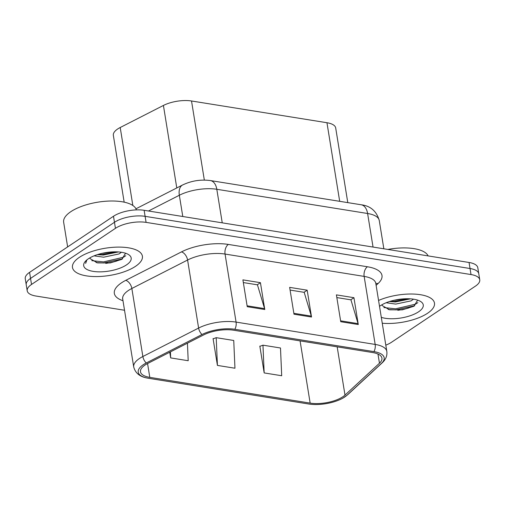 <?xml version="1.0" encoding="UTF-8"?>
<svg xmlns="http://www.w3.org/2000/svg" width="505" height="505" viewBox="0 0 505 505"><rect width="100%" height="100%" fill="white"/><g stroke="black" fill="none" stroke-linecap="round" stroke-linejoin="round"><path stroke-width="0.76" d="M124.167 202.158L113.347 135.346A22.132 8.61 -9.2 0 1 120.209 127.512L163.418 105.45A22.132 8.61 -9.2 0 1 191.521 100.981L326.956 122.728A22.132 8.61 -9.2 0 1 335.692 127.961L347.787 202.625M427.571 313.252A35.413 13.78 170.8 0 0 434.477 303.082A35.413 13.78 170.8 0 0 414.226 294.087A35.413 13.78 170.8 0 0 378.561 300.45A35.413 13.78 170.8 0 1 414.226 294.087A35.413 13.78 170.8 0 1 434.477 303.082A35.413 13.78 170.8 0 1 427.571 313.252A35.413 13.78 170.8 0 1 382.253 323.232A35.413 13.78 170.8 0 0 427.571 313.252M135.491 266.343A35.413 13.78 170.8 0 0 142.397 256.18A35.413 13.78 170.8 0 0 117.444 247.115A35.413 13.78 170.8 0 0 79.386 257.335A35.413 13.78 170.8 0 0 72.48 267.505A35.413 13.78 170.8 0 0 97.433 276.563A35.413 13.78 170.8 0 0 135.491 266.343A35.413 13.78 170.8 0 0 142.397 256.18A35.413 13.78 170.8 0 0 117.444 247.115A35.413 13.78 170.8 0 0 79.386 257.335A35.413 13.78 170.8 0 0 72.48 267.505A35.413 13.78 170.8 0 0 97.433 276.563A35.413 13.78 170.8 0 0 135.491 266.343M342.844 396.766A23.609 9.185 -9.2 0 1 310.158 403.116L149.796 377.361A23.609 9.185 -9.2 0 1 140.478 371.781A23.609 9.185 -9.2 0 1 147.795 363.43L203.54 334.973A23.609 9.185 -9.2 0 1 233.512 330.201L372.602 352.534A23.609 9.185 -9.2 0 1 381.925 358.114A23.609 9.185 -9.2 0 1 379.463 363.221L344.991 395.093A23.609 9.185 -9.2 0 1 342.844 396.766M344.656 397.056A25.9 10.081 170.8 0 0 347.011 395.226L381.483 363.354A25.9 10.081 170.8 0 0 373.959 351.631L234.869 329.292A25.9 10.081 170.8 0 0 201.987 334.525L146.248 362.981A25.9 10.081 170.8 0 0 146.98 377.999A25.9 10.081 170.8 0 0 148.445 378.27L308.801 404.019A25.9 10.081 170.8 0 0 343.242 397.934A25.9 10.081 170.8 0 0 344.656 397.056M408.633 308.006A29.511 11.482 -9.2 0 1 397.845 310.297M116.554 261.098A29.511 11.482 -9.2 0 1 105.766 263.395M385.801 345.155A22.132 8.61 170.8 0 0 391.514 342.257L475.432 286.139A22.132 8.61 170.8 0 0 479.75 279.783L477.793 267.707A22.132 8.61 170.8 0 0 469.057 262.48L144.133 210.301A22.132 8.61 170.8 0 0 113.486 216.254L29.568 272.372L30.546 278.406A22.132 8.61 170.8 0 0 26.228 284.763A22.132 8.61 170.8 0 1 30.546 278.406L114.465 222.288L30.546 278.406L31.525 284.448A22.132 8.61 170.8 0 0 27.207 290.798A22.132 8.61 170.8 0 0 35.943 296.031L124.533 310.259M144.133 210.301L145.112 216.336A22.132 8.61 170.8 0 0 114.465 222.288A22.132 8.61 170.8 0 1 145.112 216.336L470.035 268.515L145.112 216.336L146.09 222.377A22.132 8.61 170.8 0 0 115.443 228.329L31.525 284.448M478.772 273.748A22.132 8.61 170.8 0 0 470.035 268.515A22.132 8.61 170.8 0 1 478.772 273.748M260.346 346.171L259.822 346.083L264.172 372.924L281.702 375.739L280.49 347.989L262.96 345.174L259.867 346.354M213.596 338.659L213.072 338.577L217.421 365.412L234.951 368.227L233.739 340.484L216.203 337.668L213.116 338.842M479.75 279.783A22.132 8.61 170.8 0 0 471.013 274.556L146.09 222.377M340.749 321.717L336.399 294.876L353.936 297.691L358.279 324.532L340.749 321.717M247.242 306.699L242.899 279.865L260.428 282.68L264.778 309.514L247.242 306.699M293.998 314.205L289.649 287.37L307.179 290.186L311.528 317.02L293.998 314.205M169.749 352.225L170.665 357.906L188.201 360.722L187.431 343.192M307.179 290.186L304.01 292.307M290.085 290.072L304.193 292.338L311.326 316.124A5.902 3.522 99.1 0 1 311.528 317.02M260.428 282.68L257.26 284.801M243.334 282.566L257.436 284.826L264.57 308.618A5.902 3.522 99.1 0 1 264.778 309.514M353.936 297.691L350.76 299.818M336.841 297.578L350.943 299.844L358.077 323.636A5.902 3.522 99.1 0 1 358.279 324.532M217.421 365.412L216.203 337.668M264.172 372.924L262.96 345.174M170.665 357.906L170.406 351.884M29.568 272.372A22.132 8.61 170.8 0 0 25.25 278.722L27.207 290.798M413.526 299.175L411.108 300.854L395.718 304.092L386.155 302.748M410.527 298.846L395.371 301.965L389.475 301.542M381.976 304.755A16.678 6.489 170.8 0 0 382.31 305.639L381.982 304.749M381.294 317.329A24.057 9.361 170.8 0 0 418.576 311.806A24.057 9.361 170.8 0 0 420.412 301.359A24.057 9.361 170.8 0 0 380.461 305.683A24.057 9.361 170.8 0 0 379.52 306.358M382.31 305.639L389.582 309.817L402.315 309.849L413.873 306.27L417.648 300.134M428.126 255.909A36.89 14.355 170.8 0 0 387.84 249.438M417.862 302.615L415.558 304.161L395.554 308.82L383.863 307.551M405.774 298.758L393.951 300.305M414.75 305.746L395.724 309.887L388.225 309.502M409.542 298.79L394.348 301.365L390.195 301.315M136.363 209.891A36.89 14.355 170.8 0 0 109.787 201.034A36.89 14.355 170.8 0 0 70.851 211.658A36.89 14.355 170.8 0 0 63.655 222.25L67.645 246.907M121.446 252.273L119.028 253.946L103.632 257.19L94.075 255.839M118.441 251.945L103.291 255.057L97.396 254.634M89.896 257.847A16.678 6.489 170.8 0 0 90.231 258.73L89.903 257.84M126.49 264.898A24.057 9.361 170.8 0 0 128.333 254.451A24.057 9.361 170.8 0 0 88.381 258.781A24.057 9.361 170.8 0 0 85.282 261.426A24.057 9.361 170.8 0 0 95.868 271.696A24.057 9.361 170.8 0 0 126.49 264.898M90.231 258.73L97.503 262.909L110.229 262.941L121.793 259.368L125.562 253.226M86.317 260.372L85.654 263.383L86.898 259.873M125.783 255.707L123.472 257.253L103.474 261.912L91.777 260.649M113.694 251.85L101.871 253.403M122.671 258.838L103.645 262.979L96.139 262.6M117.463 251.881L102.263 254.457L98.115 254.406M339.688 201.325L326.956 122.728M204.336 180.083L191.521 100.981M176.782 187.955L163.418 105.45M132.84 205.484L120.209 127.512M310.158 403.116L300.077 340.888M122.986 300.721A36.89 14.355 -9.2 0 1 121.528 282.806A36.89 14.355 -9.2 0 1 125.764 280.338L181.503 251.881A36.89 14.355 -9.2 0 1 228.342 244.426L367.432 266.766A36.89 14.355 -9.2 0 1 378.15 283.463L376.118 285.344M146.248 362.981A7.379 4.33 -117 0 1 142.864 356.511L131.849 288.481A29.511 11.482 170.8 0 0 128.453 290.451A29.511 11.482 170.8 0 0 122.696 298.928L122.513 298.392M343.242 397.934L347.762 394.658A7.379 5.864 -132.8 0 1 347.011 395.226M234.869 329.292A7.379 4.406 -80.9 0 0 236.075 322.095L375.165 344.429A7.379 4.406 99.1 0 1 373.959 351.631M201.987 334.525A7.379 4.33 -117 0 1 198.61 328.054A29.511 11.482 -9.2 0 1 236.075 322.095L225.06 254.059A29.511 11.482 170.8 0 0 187.589 260.024L131.849 288.481A7.379 4.33 63 0 0 125.764 280.338M347.762 394.658L382.234 362.786A7.379 5.864 -132.8 0 1 381.483 363.354M367.432 266.766A7.379 4.406 99.1 0 0 364.149 276.399L375.165 344.429A29.511 11.482 -9.2 0 1 386.817 351.404L375.796 283.368A29.511 11.482 170.8 0 0 364.149 276.399L225.06 254.059A7.379 4.406 99.1 0 1 228.342 244.426M146.98 377.999C139.702 376.661 135.277 372.98 133.718 366.958A29.511 11.482 -9.2 0 1 142.864 356.511L198.61 328.054L187.589 260.024A7.379 4.33 63 0 0 181.503 251.881M471.013 274.556L469.057 262.48M115.443 228.329L113.486 216.254M378.15 283.463A7.379 5.864 47.2 0 0 375.859 283.766M149.796 377.361L147.561 363.549M344.991 395.093L337.176 346.847M379.463 363.221L377.974 354.043M293.853 313.321L311.326 316.124M340.604 320.827L358.077 323.636M247.103 305.815L264.57 308.618M361.201 204.777A14.759 8.812 99.1 0 1 367.608 213.501L216.809 189.287A29.511 11.482 170.8 0 0 179.338 195.252A14.759 8.667 -117 0 1 182.621 184.969C191.464 180.765 200.725 179.294 210.408 180.563L361.201 204.777C370.5 205.895 376.515 211.128 379.255 220.477A29.511 11.482 170.8 0 0 367.608 213.501L373.043 247.059M148.489 211.002L179.338 195.252L182.785 216.506M210.408 180.563A14.759 8.812 99.1 0 1 216.809 189.287L222.244 222.844M382.234 362.786C385.845 359.427 387.373 355.634 386.817 351.404M133.718 366.958L122.696 298.928M375.796 283.368L375.808 282.806M379.255 220.477L383.844 248.795M135.946 208.799L182.621 184.969"/></g></svg>
